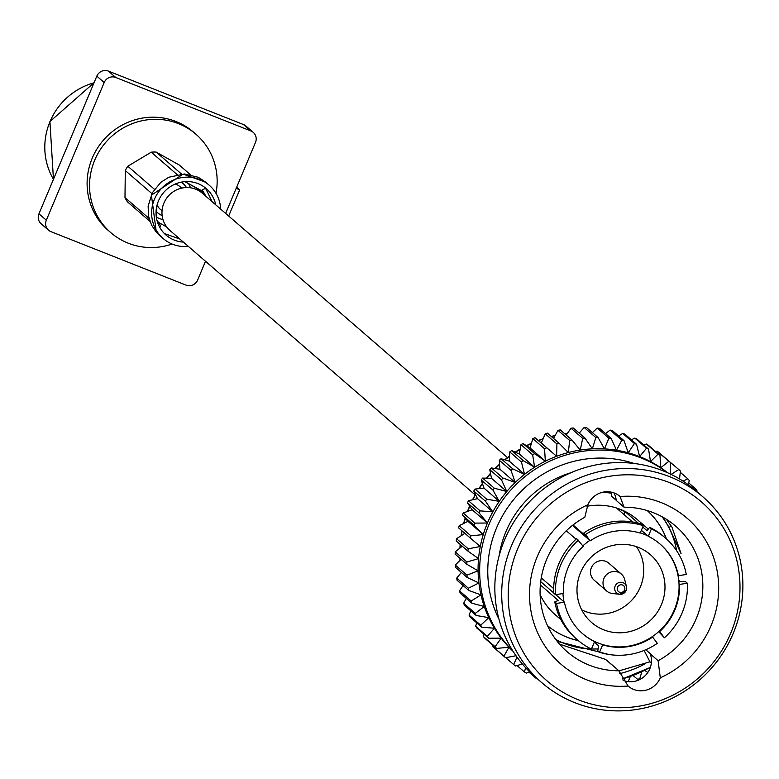 <?xml version="1.0" encoding="UTF-8"?>
<svg xmlns="http://www.w3.org/2000/svg" width="779" height="779" viewBox="0 0 779 779"><rect width="100%" height="100%" fill="white"/><g stroke="black" fill="none" stroke-linecap="round" stroke-linejoin="round"><path stroke-width="1.17" d="M507.441 457.546L202.336 193.211A24.685 23.837 130.9 0 0 195.704 189.19A24.685 23.837 130.9 0 0 165.771 199.492A24.685 23.837 130.9 0 0 170.017 230.516L475.122 494.86M186.454 187.544A19.358 18.706 130.9 0 0 181.273 182.159M188.479 183.63A23.847 23.039 -49.1 0 1 190.514 187.797M162.977 219.581A23.847 23.039 -49.1 0 1 159.315 218.48A23.847 23.039 -49.1 0 1 156.696 217.244M216.007 193.348A65.066 62.846 130.9 0 0 195.957 134.241A65.066 62.846 130.9 0 0 178.479 123.647A65.066 62.846 130.9 0 0 99.556 150.805A65.066 62.846 130.9 0 0 110.745 232.6A65.066 62.846 130.9 0 0 128.223 243.194A65.066 62.846 130.9 0 0 172.101 244.031M195.957 134.241L193.513 132.128A65.066 62.846 130.9 0 0 176.035 121.534A65.066 62.846 130.9 0 0 97.122 148.692A65.066 62.846 130.9 0 0 108.3 230.487L110.745 232.6M181.536 188.167A15.015 14.509 130.9 0 0 180.115 186.746A15.015 14.509 130.9 0 0 176.083 184.292A15.015 14.509 130.9 0 0 175.285 184.01M157.056 205.052A15.015 14.509 130.9 0 0 160.445 209.444A15.015 14.509 130.9 0 0 162.061 210.642M48.541 230.195L41.16 223.807A8.978 8.666 -49.1 0 1 38.95 213.826L46.321 220.214A8.978 8.666 130.9 0 0 50.947 231.655L186.054 285.133A8.978 8.666 130.9 0 0 197.613 280.089L205.52 261.277M225.647 213.407L255.493 142.401A8.978 8.666 130.9 0 0 250.867 130.95L115.759 77.481A8.978 8.666 130.9 0 0 104.201 82.516L96.83 76.128L38.95 213.826M96.83 76.128A8.978 8.666 -49.1 0 1 108.388 71.093L115.759 77.481M250.867 130.95L243.496 124.562L108.388 71.093M243.496 124.562A8.978 8.666 -49.1 0 1 245.911 126.023L253.282 132.411M104.201 82.516L46.321 220.214M236.689 187.135L239.728 189.774L236.173 188.362M228.685 216.036L239.728 189.774M156.754 211.937A19.358 18.706 130.9 0 0 162.149 215.608M215.715 204.799A30.741 29.69 130.9 0 0 206.299 188.635A30.741 29.69 130.9 0 0 186.532 181.575A30.741 29.69 130.9 0 0 158.088 201.839A30.741 29.69 130.9 0 0 166.054 235.092A30.741 29.69 130.9 0 0 183.396 242.103M156.55 219.464L160.435 225.55L159.958 227.702M220.681 209.103A35.221 34.023 130.9 0 0 209.239 185.236A35.221 34.023 130.9 0 0 186.58 177.154A35.221 34.023 130.9 0 0 153.989 200.378A35.221 34.023 130.9 0 0 163.113 238.481A35.221 34.023 130.9 0 0 185.772 246.573A35.221 34.023 130.9 0 0 188.362 246.407M163.152 220.155L162.324 219.435M149.032 218.402L124.991 197.574A31.861 30.771 130.9 0 0 127.396 201.79L149.919 221.304M181.517 174.029L156.16 152.071L179.297 165.051L190.368 174.642M156.16 152.071A31.861 30.771 130.9 0 0 151.253 152.178L177.106 174.574M154.437 189.287L127.805 166.229A31.861 30.771 130.9 0 0 125.302 170.552L151.866 193.562M125.302 170.552L124.991 197.574M151.253 152.178L127.805 166.229M203.348 191.975L184.954 181.653L203.251 191.585L205.267 195.13L200.047 190.125M203.29 191.926L202.209 189.755L205.646 188.43L204.488 187.184M658.109 660.709A82.983 80.159 130.9 0 0 696.27 618.594A82.983 80.159 130.9 0 0 675.802 526.263A82.983 80.159 130.9 0 0 624.047 507.197L620.074 496.496A96.45 93.159 -49.1 0 1 711.042 625.683A96.45 93.159 -49.1 0 1 660.3 677.788L658.109 660.709L650.28 653.932A82.983 80.159 130.9 0 0 650.494 653.815L645.781 649.735M580.54 572.565A44.87 43.342 130.9 0 0 591.602 622.489A44.87 43.342 130.9 0 0 661.439 604.582A44.87 43.342 130.9 0 0 650.368 554.658A44.87 43.342 130.9 0 0 580.54 572.565M581.709 609.86A43.079 41.608 130.9 0 0 640.328 587.064A43.079 41.608 130.9 0 0 636.462 546.663M603.891 578.524A11.218 10.838 -49.1 0 1 624.67 579.469L626.472 586.616A6.125 5.911 -49.1 0 1 619.831 594.28A6.125 5.911 -49.1 0 1 615.137 586.1A6.125 5.911 -49.1 0 1 626.472 586.616L626.17 590.492L619.831 594.28L612.498 593.52A11.218 10.838 -49.1 0 1 603.891 578.524M621.35 574.045L608.847 563.217A11.218 10.838 130.9 0 0 591.388 567.687A11.218 10.838 130.9 0 0 594.153 580.17L606.656 590.998M648.284 529.107L637.368 519.651A62.817 60.684 130.9 0 0 586.986 506.272M576.032 539.204L566.314 530.781M573.042 524.968L585.496 535.757L583.734 533.06L585.487 534.589L590.248 540.811A59.233 57.218 130.9 0 1 640.192 533.099L643.318 525.659A67.306 65.017 130.9 0 0 585.487 534.589M632.558 521.969L617.007 508.492A62.817 60.684 130.9 0 1 625.089 511.696L638.381 523.215M642.753 526.994L647.037 530.713L649.647 527.334L651.41 528.853A67.306 65.017 130.9 0 1 665.5 538.085L663.747 536.565A67.306 65.017 130.9 0 0 649.647 527.334M678.733 580.238L680.33 581.621L685.588 581.709L687.341 583.228L679.463 584.445A59.233 57.218 130.9 0 1 659.657 631.565L659.219 631.185A59.233 57.218 130.9 0 0 679.025 584.065L679.463 584.445M559.536 644.155L605.614 659.414L610.892 664A82.983 80.159 130.9 0 0 611.057 664L618.886 670.777L628.117 686.046A20.643 19.942 130.9 0 0 628.156 686.075A20.643 19.942 130.9 0 0 660.28 677.837A20.643 19.942 130.9 0 0 660.3 677.788M623.103 680.32A20.643 19.942 130.9 0 0 649.822 668.781A20.643 19.942 130.9 0 0 650.28 653.932M578.31 640.64A76.147 73.557 -49.1 0 1 547.51 625.644A76.147 73.557 130.9 0 0 578.174 640.533M557.16 641.302L608.691 654.448M620.074 496.496A20.643 19.942 130.9 0 0 620.045 496.466A20.643 19.942 130.9 0 0 587.892 504.753L584.825 517.266A82.983 80.159 130.9 0 0 546.654 559.38A82.983 80.159 130.9 0 0 567.122 651.711A82.983 80.159 130.9 0 0 618.886 670.777M598.106 648.897A82.983 80.159 -49.1 0 1 591.465 648.995M591.329 648.995A82.983 80.159 -49.1 0 1 555.748 639.471M730.634 633.434A118.184 114.162 130.9 0 0 669.736 482.688A118.184 114.162 130.9 0 0 517.558 549.098A118.184 114.162 130.9 0 0 578.456 699.844A118.184 114.162 130.9 0 0 730.634 633.434M733.146 633.58A122.975 118.778 130.9 0 0 702.814 496.768A122.975 118.778 130.9 0 0 511.443 545.836A122.975 118.778 130.9 0 0 541.775 682.647A122.975 118.778 130.9 0 0 733.146 633.58M702.814 496.768L695.968 490.828A122.975 118.778 130.9 0 0 504.588 539.896A122.975 118.778 130.9 0 0 534.92 676.708L541.775 682.647M571.153 472.639A100.657 97.229 130.9 0 0 505.961 531.609A100.657 97.229 130.9 0 0 499.135 555.768M667.72 472.814A118.184 114.162 130.9 0 0 660.787 467.741A118.184 114.162 130.9 0 0 650.514 461.606A118.184 114.162 130.9 0 0 639.627 456.601A118.184 114.162 130.9 0 0 628.244 452.794A118.184 114.162 130.9 0 0 616.481 450.213A118.184 114.162 130.9 0 0 604.475 448.889A118.184 114.162 130.9 0 0 592.352 448.84A118.184 114.162 130.9 0 0 580.248 450.067A118.184 114.162 130.9 0 0 568.29 452.55A118.184 114.162 130.9 0 0 556.615 456.28A118.184 114.162 130.9 0 0 545.349 461.187A118.184 114.162 130.9 0 0 534.618 467.244A118.184 114.162 130.9 0 0 524.54 474.372A118.184 114.162 130.9 0 0 515.221 482.493A118.184 114.162 130.9 0 0 506.769 491.52A118.184 114.162 130.9 0 0 499.261 501.364A118.184 114.162 130.9 0 0 492.805 511.891A118.184 114.162 130.9 0 0 487.45 523.011L479.143 512.952L467.458 502.835L472.152 509.768L463.193 512.991A127.883 123.53 130.9 0 0 462.405 515.172L467.965 521.346L459.201 525.689A127.883 123.53 130.9 0 0 458.636 527.928L470.321 538.055A127.883 123.53 130.9 0 1 470.876 535.816L483.262 534.589L474.09 525.289L462.405 515.172M578.446 540.12A67.306 65.017 130.9 0 0 560.753 564.941A67.306 65.017 130.9 0 0 555.505 594.679L553.752 593.16A67.306 65.017 130.9 0 1 559.001 563.421A67.306 65.017 130.9 0 1 576.684 538.601L583.198 546.342A59.233 57.218 130.9 0 0 568.037 567.823A59.233 57.218 130.9 0 0 563.392 593.462L555.505 594.679M658.683 631.662L664.409 637.787L659.657 631.565M664.409 637.787A67.306 65.017 130.9 0 0 687.341 583.228M602.664 644.817A59.233 57.218 130.9 0 0 652.607 637.105L657.369 643.327A67.306 65.017 130.9 0 1 599.538 652.257L602.664 644.817L602.225 644.437A59.233 57.218 130.9 0 0 652.169 636.725L652.607 637.105M599.538 652.257L597.785 650.728L598.642 645.84L594.358 642.13M572.468 525.406L590.248 540.811M643.318 525.659L641.565 524.131A67.306 65.017 130.9 0 0 583.734 533.06M582.419 633.531A59.233 57.218 130.9 0 0 594.134 641.234L594.572 641.614L591.446 649.053A67.306 65.017 130.9 0 1 577.356 639.822L575.593 638.303A67.306 65.017 130.9 0 1 554.794 601.904L556.547 603.423L564.434 602.206A59.233 57.218 130.9 0 0 582.643 633.716A59.233 57.218 130.9 0 0 594.572 641.614M562.974 593.53A59.233 57.218 130.9 0 0 563.996 601.826L564.434 602.206M556.547 603.423A67.306 65.017 130.9 0 0 577.356 639.822M540.363 584.932L558.3 600.463L554.794 601.904M666.318 538.805A76.147 73.557 130.9 0 0 647.213 510.557A76.147 73.557 -49.1 0 1 666.444 538.912M540.129 594.62A62.817 60.684 130.9 0 0 555.096 614.612L560.89 619.626M628.117 686.046A96.45 93.159 -49.1 0 1 531.745 614.962A96.45 93.159 -49.1 0 1 587.892 504.753M624.037 440.69A127.883 123.53 130.9 0 0 621.817 440.203L610.132 430.076A127.883 123.53 130.9 0 1 612.352 430.563L624.037 440.69L628.244 452.794L634.398 443.553A127.883 123.53 130.9 0 1 636.54 444.273L624.855 434.146A127.883 123.53 130.9 0 0 622.713 433.426L618.614 435.987M610.132 430.076L605.565 433.591M598.116 437.594A127.883 123.53 130.9 0 0 595.838 437.584L584.153 427.467A127.883 123.53 130.9 0 1 586.431 427.467L598.116 437.594L604.475 448.889L608.915 438.207A127.883 123.53 130.9 0 1 611.184 438.46L599.499 428.333A127.883 123.53 130.9 0 0 597.24 428.08L592.381 432.627M584.153 427.467L579.216 433.114M571.942 440.008A127.883 123.53 130.9 0 0 569.692 440.476L558.007 430.349A127.883 123.53 130.9 0 1 560.257 429.881L571.942 440.008L580.248 450.067L582.711 438.343A127.883 123.53 130.9 0 1 584.99 438.11L573.305 427.992A127.883 123.53 130.9 0 0 571.026 428.216L566.206 435.033M558.007 430.349L553.509 438.392M534.969 437.701L556.615 456.28L556.917 443.952A127.883 123.53 130.9 0 1 559.118 443.251L547.433 433.134A127.883 123.53 130.9 0 0 545.232 433.835L541.327 443.027L534.969 437.701A127.883 123.53 130.9 0 0 532.846 438.626L530.061 447.944L523.001 443.533A127.883 123.53 130.9 0 0 520.985 444.673L519.33 454.001L511.667 450.574A127.883 123.53 130.9 0 0 509.768 451.917L509.252 461.129L501.082 458.743A127.883 123.53 130.9 0 0 499.329 460.272L499.933 469.25L491.374 467.945A127.883 123.53 130.9 0 0 489.777 469.649L491.471 478.277L482.639 478.092A127.883 123.53 130.9 0 0 481.227 479.942L483.973 488.112L474.976 489.066A127.883 123.53 130.9 0 0 473.759 491.043L477.508 498.648L468.471 500.741A127.883 123.53 130.9 0 0 467.458 502.835M464.995 533.264L456.533 538.688A127.883 123.53 130.9 0 0 456.202 540.977L467.887 551.094A127.883 123.53 130.9 0 1 468.218 548.815L480.283 546.507L470.321 538.055M462.239 546.206L455.228 551.853A127.883 123.53 130.9 0 0 455.14 554.151L466.825 564.269A127.883 123.53 130.9 0 1 466.913 561.98L478.559 558.631L467.887 551.094M461.071 559.293L455.287 565.038A127.883 123.53 130.9 0 0 455.442 567.316L467.127 577.443A127.883 123.53 130.9 0 1 466.972 575.155L478.092 570.822L466.825 564.269M461.353 572.438L456.728 578.096A127.883 123.53 130.9 0 0 457.117 580.336L468.802 590.463A127.883 123.53 130.9 0 1 468.413 588.213L478.9 582.955L467.127 577.443M463.086 585.516L459.522 590.881A127.883 123.53 130.9 0 0 460.146 593.062L471.831 603.189A127.883 123.53 130.9 0 1 471.207 600.999L480.964 594.883L468.802 590.463M466.251 598.35L463.641 603.258A127.883 123.53 130.9 0 0 464.488 605.361L476.173 615.478A127.883 123.53 130.9 0 1 475.326 613.375L484.275 606.5L471.831 603.189M470.808 610.833L469.046 615.089A127.883 123.53 130.9 0 0 470.107 617.075L481.792 627.202A127.883 123.53 130.9 0 1 480.721 625.206L488.774 617.65L476.173 615.478M476.719 622.811L475.657 626.248A127.883 123.53 130.9 0 0 476.933 628.108L488.618 638.225A127.883 123.53 130.9 0 1 487.342 636.365L494.441 628.234L481.792 627.202M483.934 634.174L483.428 636.609A127.883 123.53 130.9 0 0 484.898 638.313L496.574 648.44A127.883 123.53 130.9 0 1 495.113 646.726L501.189 638.128L488.618 638.225M492.406 644.827L492.26 646.054A127.883 123.53 130.9 0 0 493.905 647.592L505.59 657.719A127.883 123.53 130.9 0 1 503.945 656.171L508.96 647.222L496.574 648.44M679.512 478.949L680.418 471.061A127.883 123.53 130.9 0 0 678.782 469.523L666.931 459.425M659.959 455.296A127.883 123.53 130.9 0 0 658.031 454.147L646.346 444.02A127.883 123.53 130.9 0 1 648.274 445.179L659.959 455.296L660.787 467.741L668.82 461.275A127.883 123.53 130.9 0 1 670.622 462.629L658.937 452.502A127.883 123.53 130.9 0 0 657.145 451.148L655.655 451.567M646.346 444.02L643.775 445.013M636.54 444.273L639.627 456.601L646.512 448.217A127.883 123.53 130.9 0 1 648.556 449.162L636.871 439.035A127.883 123.53 130.9 0 0 634.827 438.09L631.389 439.814M634.398 443.553L622.713 433.426M646.512 448.217L634.827 438.09M608.915 438.207L597.24 428.08M582.711 438.343L571.026 428.216M556.917 443.952L545.232 433.835M546.654 447.818A127.883 123.53 130.9 0 0 544.531 448.743L532.846 438.626M523.001 443.533L534.686 453.66A127.883 123.53 130.9 0 0 532.661 454.8L520.985 444.673M511.667 450.574L523.352 460.701A127.883 123.53 130.9 0 0 521.453 462.035L509.768 451.917M501.082 458.743L512.767 468.861A127.883 123.53 130.9 0 0 511.014 470.399L499.329 460.272M491.374 467.945L503.059 478.072A127.883 123.53 130.9 0 0 501.462 479.767L489.777 469.649M482.639 478.092L494.324 488.219A127.883 123.53 130.9 0 0 492.912 490.069L481.227 479.942M474.976 489.066L486.661 499.183A127.883 123.53 130.9 0 0 485.444 501.17L473.759 491.043M468.471 500.741L480.156 510.858A127.883 123.53 130.9 0 0 479.143 512.952M463.193 512.991L474.878 523.118A127.883 123.53 130.9 0 0 474.09 525.289M459.201 525.689L470.876 535.816M456.533 538.688L468.218 548.815M455.228 551.853L466.913 561.98M455.287 565.038L466.972 575.155M456.728 578.096L468.413 588.213M459.522 590.881L471.207 600.999M463.641 603.258L475.326 613.375M469.046 615.089L480.721 625.206M475.657 626.248L487.342 636.365M483.428 636.609L495.113 646.726M492.26 646.054L503.945 656.171M505.756 657.69L513.75 664.614A127.883 123.53 130.9 0 0 515.542 665.967L522.378 664.01M517.022 665.548L524.403 671.936A127.883 123.53 130.9 0 0 526.341 673.095L529.623 671.819M528.902 672.102L535.806 678.081A127.883 123.53 130.9 0 0 537.296 678.772M633.084 675.529L637.719 679.415A127.883 123.53 130.9 0 0 639.841 678.49L641.828 671.839M696.806 491.559L697.02 490.867A127.883 123.53 130.9 0 0 695.754 489.008L688.743 482.941M688.354 484.781L689.249 480.516A127.883 123.53 130.9 0 0 687.789 478.803L680.281 472.288M668.82 461.275L657.145 451.148M611.184 438.46L616.481 450.213L621.817 440.203M584.99 438.11L592.352 448.84L595.838 437.584M559.118 443.251L568.29 452.55L569.692 440.476M534.686 453.66L545.349 461.187L544.531 448.743M523.352 460.701L534.618 467.244L532.661 454.8M512.767 468.861L524.54 474.372L521.453 462.035M503.059 478.072L515.221 482.493L511.014 470.399M494.324 488.219L506.769 491.52L501.462 479.767M486.661 499.183L499.261 501.364L492.912 490.069M480.156 510.858L492.805 511.891L485.444 501.17M474.878 523.118L487.45 523.011A118.184 114.162 130.9 0 0 483.262 534.589A118.184 114.162 130.9 0 0 480.283 546.507A118.184 114.162 130.9 0 0 478.559 558.631A118.184 114.162 130.9 0 0 478.092 570.822A118.184 114.162 130.9 0 0 478.9 582.955A118.184 114.162 130.9 0 0 480.964 594.883A118.184 114.162 130.9 0 0 484.275 606.5A118.184 114.162 130.9 0 0 488.774 617.65A118.184 114.162 130.9 0 0 494.441 628.234A118.184 114.162 130.9 0 0 501.189 638.128A118.184 114.162 130.9 0 0 508.96 647.222A118.184 114.162 130.9 0 0 513.069 651.312M516.01 655.733L505.59 657.719M513.75 664.614L516.954 657.067M524.403 671.936L525.669 667.739M535.806 678.081L535.903 677.564M630.328 676.532L628.166 681.615M647.846 672.433L644.671 670.456M694.401 489.494L695.754 489.008M683.056 481.149L687.789 478.803M671.138 474.421L678.782 469.523M670.622 462.629L670.32 474.947M648.556 449.162L650.514 461.606L658.031 454.147M618.916 670.904L649.959 661.809L651.332 662.987M624.047 507.197L616.218 500.42A20.643 19.942 130.9 0 0 613.969 492.903M467.965 521.346L483.262 534.589M472.152 509.768L487.45 523.011M477.508 498.648L492.805 511.891M483.973 488.112L499.261 501.364M491.471 478.277L506.769 491.52M499.933 469.25L515.221 482.493M509.252 461.129L524.54 474.372M519.33 454.001L534.618 467.244M530.061 447.944L545.349 461.187M541.327 443.027L556.615 456.28M611.739 492.24L611.603 496.272L611.671 492.221M616.208 500.264L611.603 496.272M666.396 519.281L671.975 527.149L681.119 553.772L669.034 527.364L671.323 526.088M669.034 527.364L662.9 517.207M644.106 650.436L649.959 661.809M662.072 516.75A82.983 80.159 -49.1 0 1 676.571 550.607M602.508 492.279A76.147 73.557 -49.1 0 1 611.632 493.292M541.259 577.872L553.674 588.622M641.36 530.304L647.846 535.913A59.233 57.218 130.9 0 0 640.28 532.885M589.81 540.422A59.233 57.218 130.9 0 0 582.848 545.884M602.225 644.437A59.233 57.218 -49.1 0 1 594.134 641.234M659.219 631.185A59.233 57.218 -49.1 0 1 652.169 636.725M659.988 543.995A59.233 57.218 130.9 0 1 677.973 575.321A59.233 57.218 -49.1 0 1 679.025 584.065M647.846 535.913L648.284 536.293L651.41 528.853M677.973 575.321L678.412 575.7A59.233 57.218 130.9 0 0 660.212 544.19A59.233 57.218 130.9 0 0 648.284 536.293M665.5 538.085A67.306 65.017 130.9 0 1 686.299 574.483L678.412 575.7M623.921 514.491L625.089 511.696M540.704 581.65L553.742 592.936M555.719 594.65L563.996 601.826M94.025 82.808A65.514 63.284 130.9 0 0 53.459 179.316L49.914 121.573L94.064 82.72M212.2 201.761L205.646 188.43M183.065 174.116L151.399 195.139L156.336 232.181L159.627 235.462L156.336 232.181M156.16 231.986L151.535 225.082L148.585 216.387L148.127 206.25L152.217 192.9L160.805 182.344L168.819 177.232L184.457 173.98L198.275 177.281L205.705 182.169L183.123 174.116M166.725 227.001L158.059 222.132M204.419 193.903L204.4 194.993M209.239 185.236L205.705 182.179M164.388 233.534L179.871 239.056M633.989 463.456A111.076 107.288 130.9 0 0 496.564 527.899A111.076 107.288 130.9 0 0 498.998 619.266M619.753 673.65A111.076 107.288 130.9 0 0 644.661 664.088M667.272 472.619A118.184 114.162 130.9 0 0 489.027 524.384A118.184 114.162 130.9 0 0 512.816 650.913M622.226 678.918A118.184 114.162 130.9 0 0 650.407 667.214M469.805 506.301A118.184 114.162 130.9 0 0 469.357 507.343A118.184 114.162 130.9 0 0 467.77 511.336M465.326 518.424A118.184 114.162 130.9 0 0 463.924 523.342M462.171 530.996A118.184 114.162 130.9 0 0 461.372 535.582M460.34 544.55A118.184 114.162 130.9 0 0 460.136 547.9M460.097 558.455A118.184 114.162 130.9 0 0 460.185 560.159M624.544 589.995A3.905 3.768 130.9 0 0 622.528 585.019A3.905 3.768 130.9 0 0 617.513 587.22A3.905 3.768 130.9 0 0 619.519 592.196A3.905 3.768 130.9 0 0 624.544 589.995M567.122 433.737A118.184 114.162 130.9 0 0 564.999 433.991M554.989 435.734A118.184 114.162 130.9 0 0 551.405 436.581M543.021 439.015A118.184 114.162 130.9 0 0 538.464 440.632M531.356 443.572A118.184 114.162 130.9 0 0 526.672 445.822M520.138 449.376A118.184 114.162 130.9 0 0 515.464 452.268M509.515 456.377A118.184 114.162 130.9 0 0 504.987 459.883M499.612 464.508A118.184 114.162 130.9 0 0 495.386 468.559M490.566 473.681A118.184 114.162 130.9 0 0 486.768 478.17M482.513 483.788A118.184 114.162 130.9 0 0 479.241 488.608M475.56 494.704A118.184 114.162 130.9 0 0 472.882 499.709M156.861 219.941L159.267 223.943M163.113 238.481L159.598 235.443M156.822 205.997L156.667 219.074M650.338 667.418L622.285 679.015M469.61 506.009L467.419 511.462M465.121 518.191L463.612 523.498M461.966 530.811L461.119 535.738M460.146 544.385L459.931 548.056M459.931 558.3L460.029 560.315M567.248 433.552L564.824 433.835M555.125 435.5L551.211 436.406M543.148 438.733L538.25 440.447M531.463 443.241L526.4 445.656M520.206 449.016L515.143 452.122M509.534 455.988L504.626 459.776M499.582 464.109L494.996 468.491M490.488 473.281L486.369 478.17M482.386 483.408L478.842 488.647M475.394 494.373L472.502 499.797"/></g></svg>
